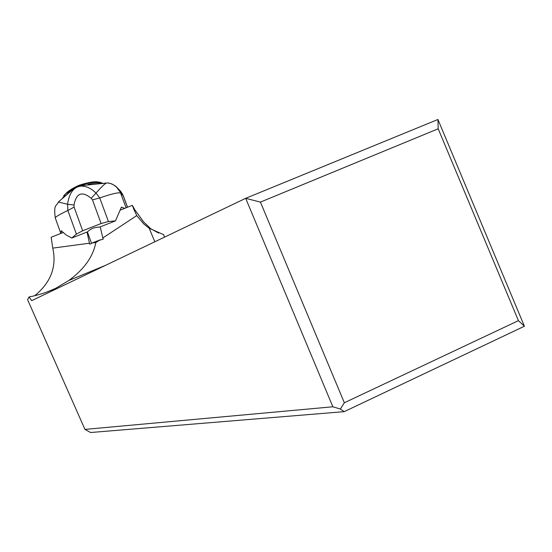 <?xml version="1.0" encoding="UTF-8"?>
<svg xmlns="http://www.w3.org/2000/svg" width="552" height="552" viewBox="0 0 552 552"><rect width="100%" height="100%" fill="white"/><g stroke="black" fill="none" stroke-linecap="round" stroke-linejoin="round"><path stroke-width="0.83" d="M524.4 326.239L344.193 411.654L90.569 432.52L84.946 429.401L27.6 299.722L29.028 296.948L31.726 300.647L245.674 198.327L437.936 119.48L438.191 128.782L518.425 320.65L524.4 326.239L437.936 119.48M134.653 209.56L133.66 208.96L132.376 205.344L134.653 209.56L143.665 221.973L150.689 228.673L158.645 233.103M133.66 208.96L136.758 215.611L143.775 223.939L149.157 228.217L163.702 234.71L164.524 237.132M149.157 228.217L154.829 241.776M100.278 227.038L102.817 237.967L136.758 215.611M120.571 209.981L132.376 205.344M34.652 295.775C50.867 282.576 56.897 266.692 52.764 248.117L51.163 237.243L63.114 232.551M52.764 248.117L89.452 243.218L87.05 232.04M89.452 243.218L89.81 244.239L92.398 242.914L95.806 242.583L99.588 240.092L92.398 242.914M102.817 237.967L103.258 239.106L99.588 240.092M95.806 242.583C93.115 256.645 84.139 269.266 68.869 280.457L55.648 288.351C47.058 292.367 38.185 295.23 29.028 296.948M84.946 429.401L332.863 406.783L245.674 198.327L260.42 202.108L438.191 128.782M260.42 202.108L344.344 402.767L518.425 320.65M344.344 402.767L340.384 409.06L344.193 411.654M340.384 409.06L332.863 406.783M101.12 223.512L82.662 230.757L74.092 207.11L74.016 205.02L67.579 204.268L58.339 202.025L73.285 189.081L79.812 185.796L106.598 183.016C104.921 183.561 101.395 186.921 96.013 193.096L91.19 198.258L92.46 199.865L101.12 223.512L108.427 221.531L115.485 220.876L121.419 207.117L124.704 208.359M55.345 218.137L55.29 217.978C55.317 216.908 59.506 214.411 67.868 210.491L67.579 204.268C70.621 182.091 85.657 182.698 96.013 193.096L99.746 197.933C111.483 193.897 118.425 192.255 120.571 193L126.084 207.814M115.485 220.876L99.691 227.079C94.516 227.155 90.473 228.749 87.561 231.84L71.788 238.036L66.026 234.917L61.3 230.736L60.941 233.406M123.524 196.388L116.037 186.459M127.471 207.269L123.13 195.608L121.054 191.848M106.598 183.016L108.075 182.947M107.916 182.933L110.372 183.492C111.794 184.237 110.069 182.636 116.03 186.452L115.016 185.707M71.788 238.036L76.39 234.11L82.662 230.757M94.475 242.1L101.72 239.52M68.869 280.457L105.639 265.298M80.992 185.458C87.865 183.036 93.702 181.912 98.497 182.077L100.271 182.263M63.673 195.836L65.722 193.711L75.196 187.859M62.79 198.161L69.317 192.234M87.941 184.437C94.558 182.815 99.498 182.505 102.755 183.505M92.46 199.865L99.746 197.933L108.427 221.531M121.302 207.248L121.661 207.103M120.943 193.145L120.571 193C118.666 188.384 115.271 185.217 110.379 183.499L107.585 182.919M120.86 191.599L122.868 195.256M116.051 186.466L121.06 193.234M74.092 207.11L67.868 210.491L76.39 234.11M74.016 205.02C76.217 193.069 81.944 190.813 91.19 198.258M150.689 228.673L148.495 227.755M55.648 288.351L47.451 291.835M62.224 198.651L65.722 193.711C68.393 190.84 72.912 187.997 79.281 185.182C88.782 182.215 95.185 181.18 98.497 182.077L103.479 183.416M116.03 186.452L120.488 191.109M60.83 233.448L55.29 217.978C53.365 203.798 56.746 206.144 58.415 202.094L59.161 201.252M73.285 189.088L79.812 185.796M123.586 196.602L127.546 207.242M122.979 195.097L121.757 192.862M91.542 243.349L87.388 231.909"/></g></svg>
